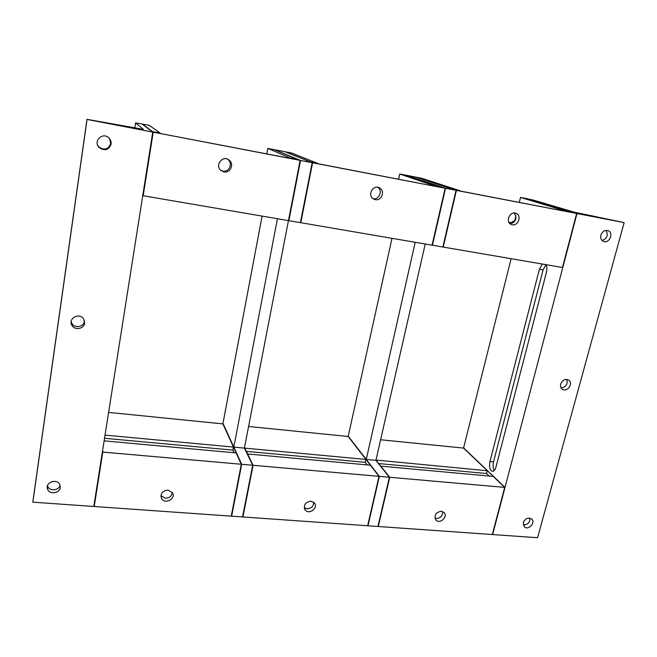 <?xml version="1.0" encoding="UTF-8"?>
<svg xmlns="http://www.w3.org/2000/svg" width="657" height="657" viewBox="0 0 657 657"><rect width="100%" height="100%" fill="white"/><g stroke="black" fill="none" stroke-linecap="round" stroke-linejoin="round"><path stroke-width="0.99" d="M97.704 145.312L98.961 147.004C104.471 150.56 108.372 149.402 110.68 143.546L109.727 138.914M111.09 144.179C108.766 150.083 104.833 151.25 99.289 147.669C92.67 141.534 102.541 131.507 108.865 137.937C110.631 139.703 111.37 141.781 111.09 144.179M47.493 485.737L47.674 486.27C49.456 491.436 58.818 490.689 60.058 485.309M60.239 487.576C59.697 493.415 49.521 494.787 47.616 489.251C44.536 482.517 57.299 477.935 59.886 484.825L60.239 487.576M71.17 321.667L71.859 323.416C74.602 328.648 83.825 327.038 84.383 321.257L84.433 320.723M84.581 323.162C84.022 328.976 74.734 330.602 71.966 325.338C67.54 318.448 79.735 312.018 83.735 319.121L84.581 323.162M32.916 501.242L86.97 119.328L143.366 129.372M104.126 440.855L236.126 452.928L241.3 464.253L231.248 516.147L32.85 502.178L32.891 501.406M32.85 502.178L87.028 119.443L152.761 132.073L142.052 123.992L140.327 123.664L135.547 122.974L143.382 129.273M288.448 220.604L244.404 448.107L252.699 465.255L102.788 452.09L94.214 506.498L102.788 452.09L102.361 452.057L93.795 506.473L152.761 132.073L299.559 160.168M523.235 524.918C527.727 524.877 529.961 522.627 529.936 518.143M523.301 522.57C525.354 518.34 528.146 517.166 531.677 519.038C535.997 522.668 528.236 530.815 524.302 526.774L523.301 522.57M602.116 240.544C607.273 238.417 608.53 235.025 605.902 230.385M600.884 235.132C602.461 231.207 604.966 229.753 608.39 230.771C614.246 233.317 608.711 244.388 603.151 241.283C601.048 240.01 600.293 237.965 600.884 235.132M561.078 387.852C566.079 387.03 567.968 384.205 566.745 379.401M560.692 384.033C562.523 379.918 565.201 378.613 568.732 380.116C573.816 383.36 566.958 392.861 562.228 389.141C560.708 387.926 560.191 386.226 560.692 384.033M567.476 211.636L520.525 197.42L525.83 198.447L533.525 200.155L574.333 212.178L624.15 222.608L537.582 537.722L378.292 526.503L389.732 477.286L380.846 466.15L493.21 476.424L504.691 487.379L492.307 534.535L504.691 487.379L389.732 477.286L378.292 526.503L367.994 525.781L379.344 476.374L366.253 459.465L415.191 242.285M299.691 160.193L300.126 160.374L288.464 220.612L300.389 222.649L312.174 162.69L285.007 151.734L312.174 162.69L300.389 222.649L312.576 162.764L312.124 162.583L445.15 188.231L432.068 245.176L442.867 247.024L456.04 190.325L415.446 177.037L456.04 190.325L442.867 247.024L456.41 190.39L455.736 190.169L576.977 213.55L526.142 198.513L576.977 213.55L624.15 222.608M511.121 258.702L463.538 448.09L487.272 470.749L486.558 473.516L489.202 476.054M545.959 264.664C547.002 266.578 547.158 269.115 546.427 272.277L495.953 467.102C495.206 469.714 494.138 471.143 492.742 471.389C489.958 470.568 489.03 467.283 489.958 461.543L539.413 269.23L542.354 264.04M494.302 470.502C493.021 468.219 492.766 465.345 493.522 461.887L543.084 269.855L545.992 264.714M291.363 158.592L267.818 148.392L274.15 149.624L300.126 160.374L288.464 220.612L143.193 195.753L153.212 132.156L142.454 124.074L149.328 125.405L160.144 133.084L152.49 131.614L142.052 123.992L152.761 132.073L142.741 195.679L143.193 195.753L153.212 132.156L300.536 160.456L288.875 220.678L300.536 160.456L445.52 188.296L432.437 245.242L445.52 188.296L576.641 213.484L562.458 267.481L576.977 213.55L492.627 534.552L505.019 487.412L463.538 448.09L380.617 439.755M514.53 221.573C513.602 220.908 512.6 221.302 511.532 222.748M511.417 222.723L515.425 220.185M262.102 216.096L222.871 423.896L233.457 447.08L232.882 450.119L234.064 452.739M436.141 186.407L399.735 173.99L405.517 175.107L445.15 188.231L432.068 245.176L300.791 222.715L312.576 162.764L285.376 151.8L291.634 153.015L317.651 163.363L310.761 162.033L285.376 151.8L274.519 149.697L300.536 160.456L274.15 149.624L298.344 159.938M425.227 244.01L375.919 460.368L389.379 477.253L253.076 465.287L247.599 453.971L370.367 465.197L378.99 476.341L367.649 525.756L242.918 516.969L253.076 465.287L244.404 448.107L233.826 447.113L277.418 218.715M391.999 238.319L348.161 436.494L365.908 459.432L244.774 448.14L244.503 447.581L253.076 465.287L242.918 516.969L252.699 465.255L242.532 516.944L231.634 516.18L241.686 464.285L233.826 447.113M567.533 211.39L573.282 212.49L525.83 198.447L576.641 213.484L562.458 267.481L443.237 247.089L456.41 190.39L415.782 177.103L421.507 178.211L459.957 190.711L453.716 189.512L415.782 177.103L405.854 175.173L445.52 188.296L405.517 175.107L442.457 187.623M487.272 470.749L375.993 460.064L389.379 477.253L375.919 460.368L366.253 459.465M389.379 477.253L377.947 526.479L389.379 477.253M160.924 495.698L165.318 498.236C169.342 498.105 171.674 496.199 172.331 492.536M168.003 490.089L172.43 492.709C176.306 498.679 164.825 504.814 161.548 498.507C160.209 493.604 162.353 490.804 168.003 490.089M105.03 435.106L233.457 447.08M104.537 438.276L232.882 450.119M102.788 452.09L102.607 450.53L102.788 452.09M223.224 423.929L241.686 464.285L231.248 516.147L241.3 464.253L222.871 423.896L108.61 412.407M220.974 170.45L222.789 171.075C229.227 172.586 233.251 162.977 227.708 159.257M223.996 171.888L221.195 170.631C214.412 165.786 222.436 154.748 228.948 159.971C234.541 163.716 230.492 173.415 223.996 171.888M291.412 158.312L298.393 159.659M267.818 148.392L266.799 153.878M304.24 507.73L307.074 508.83C311.402 508.485 313.603 506.276 313.685 502.194M310.933 501.151L314.416 502.933C318.702 507.894 308.913 515.228 305.135 509.881C303.32 505.036 305.25 502.129 310.933 501.151M365.908 459.432L365.259 462.323L367.238 464.91M246.334 451.359L365.259 462.323M348.489 436.527L379.344 476.374L367.649 525.756L378.99 476.341L348.161 436.494L248.592 426.483M375.295 199.646L373.381 198.899C366.869 195.211 373.455 183.861 379.73 187.992C385.372 191.015 381.503 201.116 375.295 199.646M373.102 198.677C379.097 200.106 383.047 190.514 377.775 187.286M436.199 186.145L442.514 187.36M399.735 173.99L398.602 179.197M434.942 518.127L436.42 518.488C440.74 518.02 442.818 515.712 442.654 511.573M441.249 511.236L444.009 512.485C448.378 516.616 439.886 524.557 435.944 520.024C433.883 515.343 435.657 512.419 441.249 511.236M378.793 463.571L486.558 473.516M463.834 448.123L505.019 487.412M512.246 224.768L510.859 224.283C504.773 221.335 510.579 210.141 516.443 213.55C521.872 216.046 518.069 226.164 512.246 224.768M510.095 223.766C516.049 221.795 517.404 218.206 514.152 213.016M520.525 197.42L519.293 202.381M515.942 215.898L514.924 219.98M134.742 128.197L135.547 122.974M539.413 269.23L543.084 269.855M489.958 461.543L493.522 461.887M99.289 147.669L98.961 147.004M47.616 489.251L47.674 486.27M71.966 325.338L71.859 323.416M608.39 230.771L607.183 230.393M512.871 222.994L508.879 222.255M160.916 495.854L161.548 498.507M227.724 159.257L228.948 159.971M304.487 508.707L305.135 509.881M378.087 187.344L379.73 187.992M435.599 519.597L435.944 520.024M515.039 213.073L516.443 213.55"/></g></svg>
